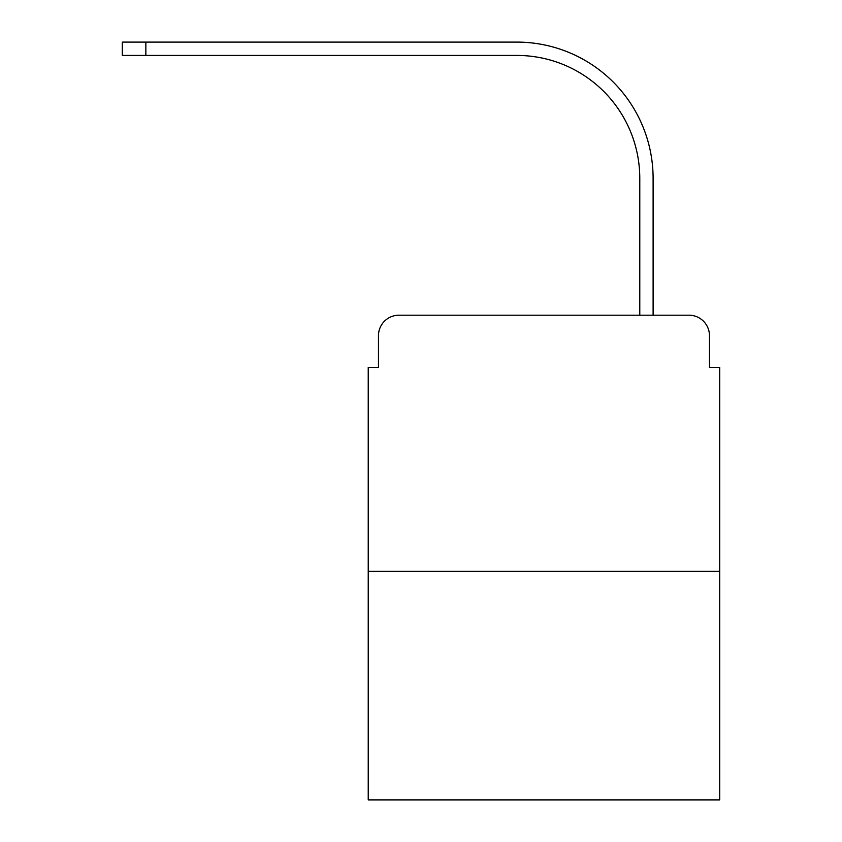 <?xml version="1.0" encoding="UTF-8"?>
<svg xmlns="http://www.w3.org/2000/svg" width="842" height="842" viewBox="0 0 842 842"><rect width="100%" height="100%" fill="white"/><g stroke="black" fill="none" stroke-linecap="round" stroke-linejoin="round"><path stroke-width="1.26" d="M378.468 335.695L378.468 367.459L378.468 335.695A20.492 20.492 0 0 1 398.971 315.192L464.037 315.192M719.71 571.381L368.228 571.381L368.228 799.9L719.71 799.9L719.71 367.459L709.469 367.459L709.469 335.695A20.492 20.492 0 0 0 688.966 315.192L398.971 315.192M368.228 571.381L368.228 367.459L378.468 367.459M623.901 315.192L639.783 315.192L639.783 178.388A122.974 122.974 0 0 0 516.809 55.425A122.974 122.974 0 0 1 639.783 178.388A122.974 122.974 0 0 0 516.809 55.425A122.974 122.974 0 0 1 639.783 178.388A122.974 122.974 0 0 0 516.809 55.425A122.974 122.974 0 0 1 639.783 178.388A122.974 122.974 0 0 0 516.809 55.425A122.974 122.974 0 0 1 639.783 178.388A122.974 122.974 0 0 0 516.809 55.425A122.974 122.974 0 0 1 639.783 178.388A122.974 122.974 0 0 0 516.809 55.425A122.974 122.974 0 0 1 639.783 178.388A122.974 122.974 0 0 0 516.809 55.425A122.974 122.974 0 0 1 639.783 178.388M653.108 315.192L653.108 178.388L653.108 315.192L653.108 178.388L653.108 315.192L653.108 178.388L653.108 315.192L653.108 178.388L653.108 315.192L653.108 178.388L653.108 315.192L653.108 178.388L653.108 315.192L653.108 178.388L653.108 315.192L688.966 315.192M709.469 367.459L709.469 335.695M122.29 42.1L145.855 42.1L145.855 55.425L122.29 55.425L122.29 42.1M653.108 178.388A136.288 136.288 0 0 0 516.809 42.1L145.855 42.1M145.855 55.425L516.809 55.425"/></g></svg>
